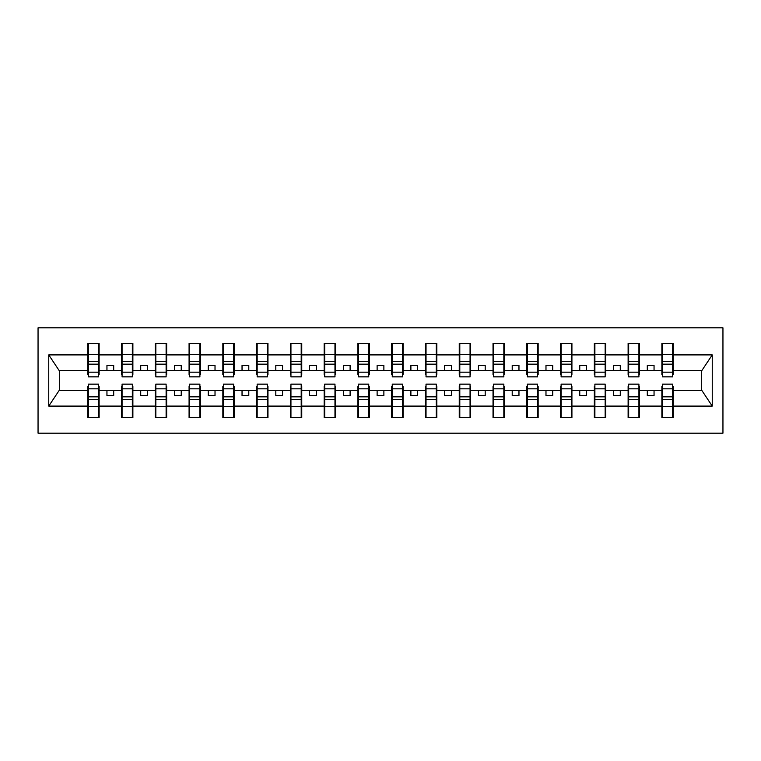 <?xml version="1.0" encoding="UTF-8"?>
<svg xmlns="http://www.w3.org/2000/svg" width="761" height="761" viewBox="0 0 761 761"><rect width="100%" height="100%" fill="white"/><g stroke="black" fill="none" stroke-linecap="round" stroke-linejoin="round"><path stroke-width="1.14" d="M38.05 433.18L722.95 433.18L722.95 327.82L38.05 327.82L38.05 433.18M662.431 386.445L661.889 386.445L661.889 390.498L639.468 390.498L639.468 386.445L638.926 386.445M672.695 374.555L673.238 374.555L673.238 370.502L701.88 370.502L712.248 354.902L712.248 406.098L673.238 406.098L673.238 417.646L661.889 417.646L661.889 390.498M672.695 386.445L673.238 386.445L673.238 406.098M628.662 386.445L628.12 386.445L628.12 390.498L605.689 390.498L605.689 386.445L605.157 386.445M661.889 406.098L639.468 406.098L639.468 417.646L628.12 417.646L628.12 390.498M639.468 406.098L639.468 390.498M594.883 386.445L594.341 386.445L594.341 390.498L571.92 390.498L571.92 386.445L571.378 386.445M628.12 406.098L605.689 406.098L605.689 417.646L594.341 417.646L594.341 390.498M605.689 406.098L605.689 390.498M561.114 386.445L560.572 386.445L560.572 390.498L538.151 390.498L538.151 386.445L537.608 386.445M594.341 406.098L571.92 406.098L571.92 417.646L560.572 417.646L560.572 390.498M571.92 406.098L571.92 390.498M527.344 386.445L526.802 386.445L526.802 390.498L504.372 390.498L504.372 386.445L503.839 386.445M560.572 406.098L538.151 406.098L538.151 417.646L526.802 417.646L526.802 390.498M538.151 406.098L538.151 390.498M493.566 386.445L493.033 386.445L493.033 390.498L470.602 390.498L470.602 386.445L470.06 386.445M526.802 406.098L504.372 406.098L504.372 417.646L493.033 417.646L493.033 390.498M504.372 406.098L504.372 390.498M459.796 386.445L459.254 386.445L459.254 390.498L436.833 390.498L436.833 386.445L436.291 386.445M493.033 406.098L470.602 406.098L470.602 417.646L459.254 417.646L459.254 390.498M470.602 406.098L470.602 390.498M426.027 386.445L425.485 386.445L425.485 390.498L403.064 390.498L403.064 386.445L402.521 386.445M459.254 406.098L436.833 406.098L436.833 417.646L425.485 417.646L425.485 390.498M436.833 406.098L436.833 390.498M392.257 386.445L391.715 386.445L391.715 390.498L369.285 390.498L369.285 386.445L368.743 386.445M425.485 406.098L403.064 406.098L403.064 417.646L391.715 417.646L391.715 390.498M403.064 406.098L403.064 390.498M358.479 386.445L357.936 386.445L357.936 390.498L335.515 390.498L335.515 386.445L334.973 386.445M391.715 406.098L369.285 406.098L369.285 417.646L357.936 417.646L357.936 390.498M369.285 406.098L369.285 390.498M324.709 386.445L324.167 386.445L324.167 390.498L301.746 390.498L301.746 386.445L301.204 386.445M357.936 406.098L335.515 406.098L335.515 417.646L324.167 417.646L324.167 390.498M335.515 406.098L335.515 390.498M290.94 386.445L290.398 386.445L290.398 390.498L267.967 390.498L267.967 386.445L267.434 386.445M324.167 406.098L301.746 406.098L301.746 417.646L290.398 417.646L290.398 390.498M301.746 406.098L301.746 390.498M257.161 386.445L256.628 386.445L256.628 390.498L234.198 390.498L234.198 386.445L233.656 386.445M290.398 406.098L267.967 406.098L267.967 417.646L256.628 417.646L256.628 390.498M267.967 406.098L267.967 390.498M223.392 386.445L222.849 386.445L222.849 390.498L200.428 390.498L200.428 386.445L199.886 386.445M256.628 406.098L234.198 406.098L234.198 417.646L222.849 417.646L222.849 390.498M234.198 406.098L234.198 390.498M189.622 386.445L189.08 386.445L189.08 390.498L166.659 390.498L166.659 386.445L166.117 386.445M222.849 406.098L200.428 406.098L200.428 417.646L189.08 417.646L189.08 390.498M200.428 406.098L200.428 390.498M155.843 386.445L155.311 386.445L155.311 390.498L132.88 390.498L132.88 386.445L132.338 386.445M189.08 406.098L166.659 406.098L166.659 417.646L155.311 417.646L155.311 390.498M166.659 406.098L166.659 390.498M122.074 386.445L121.532 386.445L121.532 390.498L99.111 390.498L99.111 386.445L98.569 386.445M155.311 406.098L132.88 406.098L132.88 417.646L121.532 417.646L121.532 390.498M132.88 406.098L132.88 390.498M662.431 372.186L672.695 372.186L672.695 376.857L662.431 376.857L662.431 343.354L661.889 343.354L661.889 354.902L639.468 354.902L639.468 374.555L638.926 374.555M662.431 374.555L661.889 374.555L661.889 354.902M628.662 372.186L638.926 372.186L638.926 376.857L628.662 376.857L628.662 343.354L628.12 343.354L628.12 354.902L605.689 354.902L605.689 374.555L605.157 374.555M628.662 374.555L628.12 374.555L628.12 354.902M594.883 372.186L605.157 372.186L605.157 376.857L594.883 376.857L594.883 343.354L594.341 343.354L594.341 354.902L571.92 354.902L571.92 374.555L571.378 374.555M594.883 374.555L594.341 374.555L594.341 354.902M561.114 372.186L571.378 372.186L571.378 376.857L561.114 376.857L561.114 343.354L560.572 343.354L560.572 354.902L538.151 354.902L538.151 374.555L537.608 374.555M561.114 374.555L560.572 374.555L560.572 354.902M527.344 372.186L537.608 372.186L537.608 376.857L527.344 376.857L527.344 343.354L526.802 343.354L526.802 354.902L504.372 354.902L504.372 374.555L503.839 374.555M527.344 374.555L526.802 374.555L526.802 354.902M493.566 372.186L503.839 372.186L503.839 376.857L493.566 376.857L493.566 343.354L493.033 343.354L493.033 354.902L470.602 354.902L470.602 374.555L470.06 374.555M493.566 374.555L493.033 374.555L493.033 354.902M459.796 372.186L470.06 372.186L470.06 376.857L459.796 376.857L459.796 343.354L459.254 343.354L459.254 354.902L436.833 354.902L436.833 374.555L436.291 374.555M459.796 374.555L459.254 374.555L459.254 354.902M426.027 372.186L436.291 372.186L436.291 376.857L426.027 376.857L426.027 343.354L425.485 343.354L425.485 354.902L403.064 354.902L403.064 374.555L402.521 374.555M426.027 374.555L425.485 374.555L425.485 354.902M392.257 372.186L402.521 372.186L402.521 376.857L392.257 376.857L392.257 343.354L391.715 343.354L391.715 354.902L369.285 354.902L369.285 374.555L368.743 374.555M392.257 374.555L391.715 374.555L391.715 354.902M358.479 372.186L368.743 372.186L368.743 376.857L358.479 376.857L358.479 343.354L357.936 343.354L357.936 354.902L335.515 354.902L335.515 374.555L334.973 374.555M358.479 374.555L357.936 374.555L357.936 354.902M324.709 372.186L334.973 372.186L334.973 376.857L324.709 376.857L324.709 343.354L324.167 343.354L324.167 354.902L301.746 354.902L301.746 374.555L301.204 374.555M324.709 374.555L324.167 374.555L324.167 354.902M290.94 372.186L301.204 372.186L301.204 376.857L290.94 376.857L290.94 343.354L290.398 343.354L290.398 354.902L267.967 354.902L267.967 374.555L267.434 374.555M290.94 374.555L290.398 374.555L290.398 354.902M257.161 372.186L267.434 372.186L267.434 376.857L257.161 376.857L257.161 343.354L256.628 343.354L256.628 354.902L234.198 354.902L234.198 374.555L233.656 374.555M257.161 374.555L256.628 374.555L256.628 354.902M223.392 372.186L233.656 372.186L233.656 376.857L223.392 376.857L223.392 343.354L222.849 343.354L222.849 354.902L200.428 354.902L200.428 374.555L199.886 374.555M223.392 374.555L222.849 374.555L222.849 354.902M189.622 372.186L199.886 372.186L199.886 376.857L189.622 376.857L189.622 343.354L189.08 343.354L189.08 354.902L166.659 354.902L166.659 374.555L166.117 374.555M189.622 374.555L189.08 374.555L189.08 354.902M155.843 372.186L166.117 372.186L166.117 376.857L155.843 376.857L155.843 343.354L155.311 343.354L155.311 354.902L132.88 354.902L132.88 374.555L132.338 374.555M155.843 374.555L155.311 374.555L155.311 354.902M122.074 372.186L132.338 372.186L132.338 376.857L122.074 376.857L122.074 343.354L121.532 343.354L121.532 354.902L99.111 354.902L99.111 343.354L98.569 343.354L98.569 376.857L88.305 376.857L88.305 364.167L98.569 364.167M122.074 374.555L121.532 374.555L121.532 354.902M88.305 386.445L87.762 386.445L87.762 390.498L59.12 390.498L48.752 406.098L48.752 354.902L59.12 370.502L87.762 370.502L87.762 354.902L48.752 354.902M121.532 406.098L99.111 406.098L99.111 417.646L87.762 417.646L87.762 390.498M99.111 406.098L99.111 390.498M88.305 364.167L88.305 343.354L87.762 343.354L87.762 354.902M87.762 370.502L87.762 374.555L88.305 374.555M673.238 370.502L673.238 343.354L672.695 343.354L672.695 372.186M628.12 343.354L639.468 343.354L639.468 354.902M594.341 343.354L605.689 343.354L605.689 354.902M560.572 343.354L571.92 343.354L571.92 354.902M526.802 343.354L538.151 343.354L538.151 354.902M493.033 343.354L504.372 343.354L504.372 354.902M459.254 343.354L470.602 343.354L470.602 354.902M425.485 343.354L436.833 343.354L436.833 354.902M391.715 343.354L403.064 343.354L403.064 354.902M357.936 343.354L369.285 343.354L369.285 354.902M324.167 343.354L335.515 343.354L335.515 354.902M290.398 343.354L301.746 343.354L301.746 354.902M256.628 343.354L267.967 343.354L267.967 354.902M222.849 343.354L234.198 343.354L234.198 354.902M189.08 343.354L200.428 343.354L200.428 354.902M155.311 343.354L166.659 343.354L166.659 354.902M121.532 343.354L132.88 343.354L132.88 354.902M712.248 354.902L673.238 354.902M87.762 406.098L48.752 406.098M87.762 343.354L99.111 343.354M661.889 343.354L673.238 343.354M661.889 370.502L654.051 370.502L654.051 365.366L647.297 365.366L647.297 370.502L654.051 370.502M647.297 370.502L639.468 370.502M647.297 390.498L647.297 395.634L654.051 395.634L654.051 390.498M628.12 370.502L620.282 370.502L620.282 365.366L613.528 365.366L613.528 370.502L620.282 370.502M613.528 370.502L605.689 370.502M613.528 390.498L613.528 395.634L620.282 395.634L620.282 390.498M594.341 370.502L586.512 370.502L586.512 365.366L579.758 365.366L579.758 370.502L586.512 370.502M579.758 370.502L571.92 370.502M579.758 390.498L579.758 395.634L586.512 395.634L586.512 390.498M560.572 370.502L552.743 370.502L552.743 365.366L545.979 365.366L545.979 370.502L552.743 370.502M545.979 370.502L538.151 370.502M545.979 390.498L545.979 395.634L552.743 395.634L552.743 390.498M526.802 370.502L518.964 370.502L518.964 365.366L512.21 365.366L512.21 370.502L518.964 370.502M512.21 370.502L504.372 370.502M512.21 390.498L512.21 395.634L518.964 395.634L518.964 390.498M493.033 370.502L485.195 370.502L485.195 365.366L478.441 365.366L478.441 370.502L485.195 370.502M478.441 370.502L470.602 370.502M478.441 390.498L478.441 395.634L485.195 395.634L485.195 390.498M459.254 370.502L451.425 370.502L451.425 365.366L444.671 365.366L444.671 370.502L451.425 370.502M444.671 370.502L436.833 370.502M444.671 390.498L444.671 395.634L451.425 395.634L451.425 390.498M425.485 370.502L417.646 370.502L417.646 365.366L410.892 365.366L410.892 370.502L417.646 370.502M410.892 370.502L403.064 370.502M410.892 390.498L410.892 395.634L417.646 395.634L417.646 390.498M391.715 370.502L383.877 370.502L383.877 365.366L377.123 365.366L377.123 370.502L383.877 370.502M377.123 370.502L369.285 370.502M377.123 390.498L377.123 395.634L383.877 395.634L383.877 390.498M357.936 370.502L350.108 370.502L350.108 365.366L343.354 365.366L343.354 370.502L350.108 370.502M343.354 370.502L335.515 370.502M343.354 390.498L343.354 395.634L350.108 395.634L350.108 390.498M324.167 370.502L316.329 370.502L316.329 365.366L309.575 365.366L309.575 370.502L316.329 370.502M309.575 370.502L301.746 370.502M309.575 390.498L309.575 395.634L316.329 395.634L316.329 390.498M290.398 370.502L282.559 370.502L282.559 365.366L275.805 365.366L275.805 370.502L282.559 370.502M275.805 370.502L267.967 370.502M275.805 390.498L275.805 395.634L282.559 395.634L282.559 390.498M256.628 370.502L248.79 370.502L248.79 365.366L242.036 365.366L242.036 370.502L248.79 370.502M242.036 370.502L234.198 370.502M242.036 390.498L242.036 395.634L248.79 395.634L248.79 390.498M222.849 370.502L215.021 370.502L215.021 365.366L208.257 365.366L208.257 370.502L215.021 370.502M208.257 370.502L200.428 370.502M208.257 390.498L208.257 395.634L215.021 395.634L215.021 390.498M189.08 370.502L181.242 370.502L181.242 365.366L174.488 365.366L174.488 370.502L181.242 370.502M174.488 370.502L166.659 370.502M174.488 390.498L174.488 395.634L181.242 395.634L181.242 390.498M155.311 370.502L147.472 370.502L147.472 365.366L140.718 365.366L140.718 370.502L147.472 370.502M140.718 370.502L132.88 370.502M140.718 390.498L140.718 395.634L147.472 395.634L147.472 390.498M121.532 370.502L113.703 370.502L113.703 365.366L106.949 365.366L106.949 370.502L113.703 370.502M106.949 370.502L99.111 370.502L99.111 354.902M106.949 390.498L106.949 395.634L113.703 395.634L113.703 390.498M99.111 370.502L99.111 374.555L98.569 374.555M712.248 406.098L701.88 390.498L673.238 390.498M59.662 370.502L59.662 390.498M701.338 390.498L701.338 370.502M98.569 350.108L99.111 350.108M87.762 350.108L88.305 350.108M88.305 361.532L98.569 361.532M87.762 417.646L88.305 417.646L88.305 384.143L98.569 384.143L98.569 396.833L88.305 396.833M88.305 410.892L87.762 410.892M99.111 410.892L98.569 410.892M98.569 396.833L98.569 417.646L99.111 417.646M98.569 399.468L88.305 399.468M132.88 343.354L132.338 343.354L132.338 372.186M132.338 350.108L132.88 350.108M121.532 350.108L122.074 350.108M122.074 364.167L132.338 364.167M122.074 361.532L132.338 361.532M166.659 343.354L166.117 343.354L166.117 372.186M166.117 350.108L166.659 350.108M155.311 350.108L155.843 350.108M155.843 364.167L166.117 364.167M155.843 361.532L166.117 361.532M200.428 343.354L199.886 343.354L199.886 372.186M199.886 350.108L200.428 350.108M189.08 350.108L189.622 350.108M189.622 364.167L199.886 364.167M189.622 361.532L199.886 361.532M234.198 343.354L233.656 343.354L233.656 372.186M233.656 350.108L234.198 350.108M222.849 350.108L223.392 350.108M223.392 364.167L233.656 364.167M223.392 361.532L233.656 361.532M121.532 417.646L122.074 417.646L122.074 384.143L132.338 384.143L132.338 396.833L122.074 396.833M122.074 410.892L121.532 410.892M132.88 410.892L132.338 410.892M132.338 396.833L132.338 417.646L132.88 417.646M132.338 399.468L122.074 399.468M155.311 417.646L155.843 417.646L155.843 384.143L166.117 384.143L166.117 396.833L155.843 396.833M155.843 410.892L155.311 410.892M166.659 410.892L166.117 410.892M166.117 396.833L166.117 417.646L166.659 417.646M166.117 399.468L155.843 399.468M189.08 417.646L189.622 417.646L189.622 384.143L199.886 384.143L199.886 396.833L189.622 396.833M189.622 410.892L189.08 410.892M200.428 410.892L199.886 410.892M199.886 396.833L199.886 417.646L200.428 417.646M199.886 399.468L189.622 399.468M222.849 417.646L223.392 417.646L223.392 384.143L233.656 384.143L233.656 396.833L223.392 396.833M223.392 410.892L222.849 410.892M234.198 410.892L233.656 410.892M233.656 396.833L233.656 417.646L234.198 417.646M233.656 399.468L223.392 399.468M267.967 343.354L267.434 343.354L267.434 372.186M267.434 350.108L267.967 350.108M256.628 350.108L257.161 350.108M257.161 364.167L267.434 364.167M257.161 361.532L267.434 361.532M256.628 417.646L257.161 417.646L257.161 384.143L267.434 384.143L267.434 396.833L257.161 396.833M257.161 410.892L256.628 410.892M267.967 410.892L267.434 410.892M267.434 396.833L267.434 417.646L267.967 417.646M267.434 399.468L257.161 399.468M301.746 343.354L301.204 343.354L301.204 372.186M301.204 350.108L301.746 350.108M290.398 350.108L290.94 350.108M290.94 364.167L301.204 364.167M290.94 361.532L301.204 361.532M290.398 417.646L290.94 417.646L290.94 384.143L301.204 384.143L301.204 396.833L290.94 396.833M290.94 410.892L290.398 410.892M301.746 410.892L301.204 410.892M301.204 396.833L301.204 417.646L301.746 417.646M301.204 399.468L290.94 399.468M335.515 343.354L334.973 343.354L334.973 372.186M334.973 350.108L335.515 350.108M324.167 350.108L324.709 350.108M324.709 364.167L334.973 364.167M324.709 361.532L334.973 361.532M324.167 417.646L324.709 417.646L324.709 384.143L334.973 384.143L334.973 396.833L324.709 396.833M324.709 410.892L324.167 410.892M335.515 410.892L334.973 410.892M334.973 396.833L334.973 417.646L335.515 417.646M334.973 399.468L324.709 399.468M369.285 343.354L368.743 343.354L368.743 372.186M368.743 350.108L369.285 350.108M357.936 350.108L358.479 350.108M358.479 364.167L368.743 364.167M358.479 361.532L368.743 361.532M357.936 417.646L358.479 417.646L358.479 384.143L368.743 384.143L368.743 396.833L358.479 396.833M358.479 410.892L357.936 410.892M369.285 410.892L368.743 410.892M368.743 396.833L368.743 417.646L369.285 417.646M368.743 399.468L358.479 399.468M403.064 343.354L402.521 343.354L402.521 372.186M402.521 350.108L403.064 350.108M391.715 350.108L392.257 350.108M392.257 364.167L402.521 364.167M392.257 361.532L402.521 361.532M391.715 417.646L392.257 417.646L392.257 384.143L402.521 384.143L402.521 396.833L392.257 396.833M392.257 410.892L391.715 410.892M403.064 410.892L402.521 410.892M402.521 396.833L402.521 417.646L403.064 417.646M402.521 399.468L392.257 399.468M436.833 343.354L436.291 343.354L436.291 372.186M436.291 350.108L436.833 350.108M425.485 350.108L426.027 350.108M426.027 364.167L436.291 364.167M426.027 361.532L436.291 361.532M425.485 417.646L426.027 417.646L426.027 384.143L436.291 384.143L436.291 396.833L426.027 396.833M426.027 410.892L425.485 410.892M436.833 410.892L436.291 410.892M436.291 396.833L436.291 417.646L436.833 417.646M436.291 399.468L426.027 399.468M470.602 343.354L470.06 343.354L470.06 372.186M470.06 350.108L470.602 350.108M459.254 350.108L459.796 350.108M459.796 364.167L470.06 364.167M459.796 361.532L470.06 361.532M459.254 417.646L459.796 417.646L459.796 384.143L470.06 384.143L470.06 396.833L459.796 396.833M459.796 410.892L459.254 410.892M470.602 410.892L470.06 410.892M470.06 396.833L470.06 417.646L470.602 417.646M470.06 399.468L459.796 399.468M504.372 343.354L503.839 343.354L503.839 372.186M503.839 350.108L504.372 350.108M493.033 350.108L493.566 350.108M493.566 364.167L503.839 364.167M493.566 361.532L503.839 361.532M493.033 417.646L493.566 417.646L493.566 384.143L503.839 384.143L503.839 396.833L493.566 396.833M493.566 410.892L493.033 410.892M504.372 410.892L503.839 410.892M503.839 396.833L503.839 417.646L504.372 417.646M503.839 399.468L493.566 399.468M538.151 343.354L537.608 343.354L537.608 372.186M537.608 350.108L538.151 350.108M526.802 350.108L527.344 350.108M527.344 364.167L537.608 364.167M527.344 361.532L537.608 361.532M526.802 417.646L527.344 417.646L527.344 384.143L537.608 384.143L537.608 396.833L527.344 396.833M527.344 410.892L526.802 410.892M538.151 410.892L537.608 410.892M537.608 396.833L537.608 417.646L538.151 417.646M537.608 399.468L527.344 399.468M571.92 343.354L571.378 343.354L571.378 372.186M571.378 350.108L571.92 350.108M560.572 350.108L561.114 350.108M561.114 364.167L571.378 364.167M561.114 361.532L571.378 361.532M560.572 417.646L561.114 417.646L561.114 384.143L571.378 384.143L571.378 396.833L561.114 396.833M561.114 410.892L560.572 410.892M571.92 410.892L571.378 410.892M571.378 396.833L571.378 417.646L571.92 417.646M571.378 399.468L561.114 399.468M605.689 343.354L605.157 343.354L605.157 372.186M605.157 350.108L605.689 350.108M594.341 350.108L594.883 350.108M594.883 364.167L605.157 364.167M594.883 361.532L605.157 361.532M594.341 417.646L594.883 417.646L594.883 384.143L605.157 384.143L605.157 396.833L594.883 396.833M594.883 410.892L594.341 410.892M605.689 410.892L605.157 410.892M605.157 396.833L605.157 417.646L605.689 417.646M605.157 399.468L594.883 399.468M639.468 343.354L638.926 343.354L638.926 372.186M638.926 350.108L639.468 350.108M628.12 350.108L628.662 350.108M628.662 364.167L638.926 364.167M628.662 361.532L638.926 361.532M628.12 417.646L628.662 417.646L628.662 384.143L638.926 384.143L638.926 396.833L628.662 396.833M628.662 410.892L628.12 410.892M639.468 410.892L638.926 410.892M638.926 396.833L638.926 417.646L639.468 417.646M638.926 399.468L628.662 399.468M672.695 350.108L673.238 350.108M661.889 350.108L662.431 350.108M662.431 364.167L672.695 364.167M662.431 361.532L672.695 361.532M661.889 417.646L662.431 417.646L662.431 384.143L672.695 384.143L672.695 396.833L662.431 396.833M662.431 410.892L661.889 410.892M673.238 410.892L672.695 410.892M672.695 396.833L672.695 417.646L673.238 417.646M672.695 399.468L662.431 399.468M88.305 372.186L98.569 372.186M88.305 354.426L98.569 354.426M98.569 388.814L88.305 388.814M98.569 406.574L88.305 406.574M122.074 354.426L132.338 354.426M155.843 354.426L166.117 354.426M189.622 354.426L199.886 354.426M223.392 354.426L233.656 354.426M132.338 388.814L122.074 388.814M132.338 406.574L122.074 406.574M166.117 388.814L155.843 388.814M166.117 406.574L155.843 406.574M199.886 388.814L189.622 388.814M199.886 406.574L189.622 406.574M233.656 388.814L223.392 388.814M233.656 406.574L223.392 406.574M257.161 354.426L267.434 354.426M267.434 388.814L257.161 388.814M267.434 406.574L257.161 406.574M290.94 354.426L301.204 354.426M301.204 388.814L290.94 388.814M301.204 406.574L290.94 406.574M324.709 354.426L334.973 354.426M334.973 388.814L324.709 388.814M334.973 406.574L324.709 406.574M358.479 354.426L368.743 354.426M368.743 388.814L358.479 388.814M368.743 406.574L358.479 406.574M392.257 354.426L402.521 354.426M402.521 388.814L392.257 388.814M402.521 406.574L392.257 406.574M426.027 354.426L436.291 354.426M436.291 388.814L426.027 388.814M436.291 406.574L426.027 406.574M459.796 354.426L470.06 354.426M470.06 388.814L459.796 388.814M470.06 406.574L459.796 406.574M493.566 354.426L503.839 354.426M503.839 388.814L493.566 388.814M503.839 406.574L493.566 406.574M527.344 354.426L537.608 354.426M537.608 388.814L527.344 388.814M537.608 406.574L527.344 406.574M561.114 354.426L571.378 354.426M571.378 388.814L561.114 388.814M571.378 406.574L561.114 406.574M594.883 354.426L605.157 354.426M605.157 388.814L594.883 388.814M605.157 406.574L594.883 406.574M628.662 354.426L638.926 354.426M638.926 388.814L628.662 388.814M638.926 406.574L628.662 406.574M662.431 354.426L672.695 354.426M672.695 388.814L662.431 388.814M672.695 406.574L662.431 406.574"/></g></svg>
